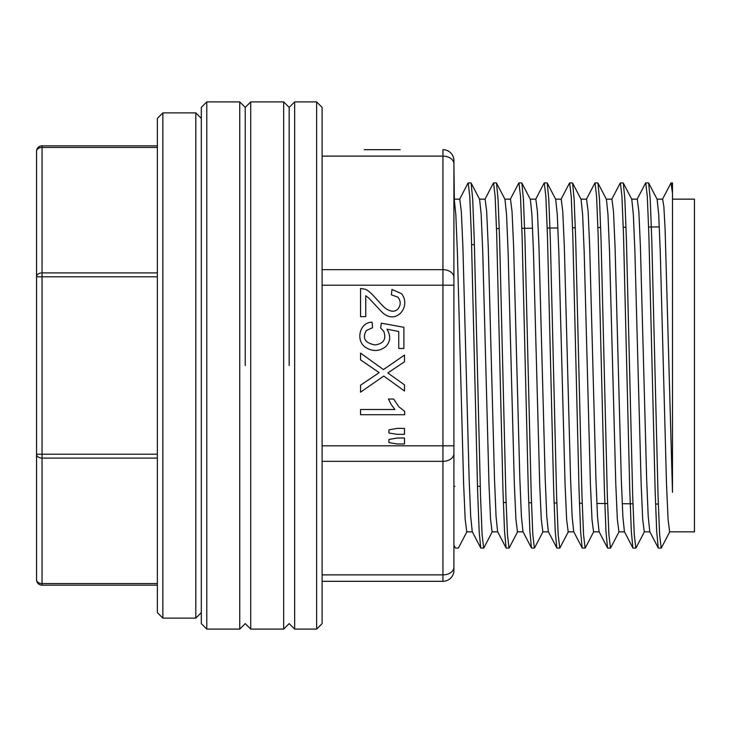 <?xml version="1.0" encoding="UTF-8"?>
<svg xmlns="http://www.w3.org/2000/svg" width="731" height="731" viewBox="0 0 731 731"><rect width="100%" height="100%" fill="white"/><g stroke="black" fill="none" stroke-linecap="round" stroke-linejoin="round"><path stroke-width="1.1" d="M157.366 585.165L42.042 585.165A5.492 5.492 0 0 1 36.55 579.674L36.55 226.564M157.366 276.784L36.55 276.784L36.55 151.326A5.492 5.492 0 0 1 42.042 145.834L157.366 145.834L42.042 145.834A5.492 5.492 0 0 0 36.55 151.326A5.492 3.883 0 0 1 42.042 147.443L42.042 585.165A5.492 5.492 0 0 1 36.55 579.674A5.492 5.492 0 0 0 42.042 585.165M480.733 502.252L480.276 487.595M496.495 228.584L499.255 228.556M521.852 228.328L532.579 228.218M547.199 228.063L557.927 227.953M572.556 227.807L575.315 227.78M597.903 227.551L600.663 227.524M623.26 227.286L626.019 227.259M648.607 227.03L659.325 226.921M657.151 199.408L658.713 214.576L660.276 252.168L666.517 484.297L668.079 519.421L669.642 531.83L694.45 531.848L694.45 199.152L672.483 199.152L672.483 492.274L672.483 182.905L672.483 193.45L671.104 183.07M479.728 199.517L471.148 183.07L472.71 199.536L474.273 240.453L480.523 495.828L482.094 534.571L483.657 548.067M496.504 183.07L498.076 199.517L499.638 240.462L505.889 495.792L507.451 534.516L509.023 548.086M521.861 183.061L523.433 199.453L524.995 240.508L531.245 495.892L532.817 534.516L534.379 548.095L531.62 548.095M573.789 531.848L568.197 531.848L566.644 519.604L565.072 484.388L558.822 251.957L557.269 214.548L555.706 199.353L547.227 183.07L548.789 199.399L550.361 240.517L556.611 496.011L558.173 534.571L559.736 548.095L556.985 548.095M599.246 531.848L593.563 531.848L592 519.549L590.429 484.278L584.188 252.049L582.634 214.576L581.063 199.344L572.592 183.07L574.146 199.399L575.717 240.444L581.977 496.047L583.539 534.589L585.102 548.086M624.512 531.848L618.919 531.848L617.357 519.522L615.794 484.306L609.553 252.122L607.991 214.558L606.428 199.335L597.949 183.07L599.511 199.399L601.074 240.353L607.333 495.956L608.905 534.589L610.458 548.086M631.794 199.344L623.315 183.07L624.868 199.389L626.43 240.325L632.69 495.846L634.261 534.58L635.824 548.095L633.064 548.095M657.196 199.426L648.671 183.07L650.234 199.462L651.796 240.408L658.055 495.983L659.618 534.58L661.18 548.095L658.421 548.095M631.602 199.152L637.286 199.152L638.848 211.451L640.411 246.722L646.652 478.979L648.214 516.433L649.777 531.656L658.256 547.93L656.685 531.227L655.122 490.236L648.872 235.154L647.31 196.456L645.747 182.924M632.882 547.894L631.319 531.318L629.766 490.309L623.516 235.053L621.944 196.365L620.381 182.924M607.525 547.903L605.962 531.336L604.4 490.126L598.15 235.09L596.587 196.42L595.025 182.905L597.784 182.905M555.523 199.152L561.207 199.152L562.76 211.469L564.323 246.484L570.573 478.832L572.135 516.47L573.689 531.647L582.168 547.93L580.606 531.391L579.034 490.09L572.793 235.044L571.231 196.456L569.659 182.905L572.419 182.905M548.332 531.656L556.812 547.93L555.249 531.455L553.678 490.209L547.428 234.943L545.865 196.447L544.303 182.924M531.446 547.738L529.884 531.336L528.321 490.282L522.062 234.861L520.499 196.42L518.946 182.914M506.09 547.821L504.527 531.236L502.965 490.391L496.705 234.925L495.143 196.401L493.58 182.905L496.34 182.905M454.079 199.152L459.762 199.152L461.334 211.542L462.887 246.612L469.138 478.979L470.691 516.479L472.263 531.665L480.733 547.93L479.161 531.464L477.599 490.446L471.349 235.026L469.786 196.411L468.224 183.17M474.401 244.684L471.641 244.684M157.366 583.557L42.042 583.557A5.492 3.883 0 0 1 36.55 579.674L36.55 454.216A5.492 3.883 0 0 0 42.042 458.099L157.366 458.099M672.483 492.274L665.1 229.077L663.876 206.782L662.642 199.17L656.959 199.152M631.785 199.335L633.348 214.494L634.919 252.149L641.16 484.406L642.723 519.531L644.276 531.83L649.868 531.848M632.891 547.93L624.411 531.665L622.858 516.479L621.295 478.924L615.054 246.712L613.492 211.478L611.92 199.152L606.237 199.152M607.534 547.93L599.054 531.665L597.501 516.515L595.929 478.851L589.679 246.594L588.126 211.469L586.564 199.17L580.88 199.152M548.332 531.638L546.77 516.442L545.207 478.896L538.966 246.42L537.404 211.414L535.841 199.161L530.158 199.152M521.87 183.07L530.35 199.335L531.903 214.512L533.466 251.921L539.716 484.461L541.278 519.385L542.841 531.739M531.455 547.93L522.976 531.665L521.413 516.442L519.851 478.951L513.61 246.53L512.038 211.423L510.485 199.152L504.801 199.152M504.984 199.572L506.546 214.503L508.109 252.003L514.359 484.534L515.922 519.339L517.475 531.812M506.09 547.93L497.61 531.665L496.057 516.452L494.494 478.942L488.244 246.603L486.682 211.469L485.119 199.161L479.435 199.152M479.627 199.554L481.19 214.53L482.752 252.104L488.993 484.443L490.556 519.302L492.118 531.848L497.71 531.848M454.262 199.49L455.833 214.603L457.387 252.122L463.637 484.434L465.19 519.476L466.762 531.812M195.807 618.115L195.807 112.885L162.858 112.885L162.858 618.115L195.807 618.115L201.299 612.624M201.299 118.376L195.807 112.885M162.858 618.115L157.366 612.624L157.366 118.376L162.858 112.885M404.49 428.384L397.298 428.384L388.938 429.828L388.938 433.026L397.298 434.333L404.49 434.333L404.49 428.384M366.322 330.567L372.545 327.726L372.07 322.234C359.981 321.987 355.321 340.034 365.144 347.106C372.408 351.757 379.261 351.602 385.703 346.649C390.546 341.642 390.957 335.812 386.927 329.178L398.733 331.481L398.733 348.477L403.896 348.477L403.896 327.296L381.326 323.166L380.668 328.082L383.729 331.271C386.544 339.184 383.62 343.734 374.976 344.922C364.961 343.003 362.073 338.215 366.322 330.567M404.49 355.074L383.455 369.603L360.557 353.119L360.557 359.89L379.17 372.618L360.557 385.2L360.557 392.181L383.775 376.054L404.49 391.012L404.49 384.881L387.823 372.947L404.49 361.781L404.49 355.074M360.557 288.462L360.557 316.624L365.738 316.624L365.738 295.735L368.662 297.946L381.92 312.046C396.129 326.172 411.809 305.896 401.42 293.606L391.962 289.458L391.396 294.831L397.874 297.124C400.935 300.971 400.981 304.918 398.002 308.975C394.968 312.009 391.003 311.936 386.105 308.756C380.778 305.311 370.078 289.549 364.303 289.074L360.557 288.462M394.923 409.497L360.557 409.497L360.557 414.724L404.672 414.724L404.672 411.352L398.797 406.71L393.644 399.035L388.426 399.035L391.213 404.535L394.923 409.497M404.49 438.024L397.298 438.024L388.938 439.45L388.938 442.593L397.298 443.991L404.49 443.991L404.49 438.024M364.248 149.681L400.204 149.681M454.344 199.481L453.914 163.881L453.914 570.335A10.983 10.983 0 0 1 442.931 581.319L322.115 581.319M322.115 269.666L442.931 269.666L442.931 149.681A10.983 10.983 0 0 1 453.914 160.665L453.914 163.881A10.983 7.767 180 0 0 442.931 156.114L322.115 156.114M453.914 185.756L453.914 285.2L322.115 285.2M322.115 445.8L453.914 445.8L453.914 505.194M289.165 365.5L289.165 107.393L289.165 365.5M316.624 365.5L316.624 101.901L294.657 101.901L294.657 629.099L316.624 629.099L316.624 365.5M316.624 101.901L322.115 107.393L322.115 623.607L316.624 629.099M397.061 149.681L367.83 149.681M245.232 365.5L245.232 107.393L245.232 365.5M283.674 629.099L283.674 101.901L250.724 101.901L250.724 629.099L283.674 629.099L289.165 623.607L294.657 629.099M206.791 629.099L201.299 623.607L201.299 107.393L206.791 101.901L206.791 629.099L239.741 629.099L239.741 101.901L206.791 101.901M157.366 454.216L36.55 454.216M157.366 272.901L42.042 272.901A5.492 3.883 0 0 0 36.55 276.784M157.366 147.443L42.042 147.443L42.042 145.834A5.492 5.492 0 0 0 36.55 151.326M322.115 574.886L442.931 574.886L442.931 269.666A10.983 7.767 180 0 1 453.914 277.433M453.914 453.567A10.983 7.767 0 0 1 442.931 461.334L322.115 461.334M442.931 581.319L442.931 574.886A10.983 7.767 0 0 0 453.914 567.119M503.348 502.48L506.108 502.517M528.714 502.745L531.474 502.773M554.08 503.001L556.839 503.029M579.455 503.266L582.214 503.293M596.852 503.44L607.58 503.549M622.227 503.696L632.955 503.814M655.57 504.043L658.32 504.07M672.483 182.905L671.104 182.905M648.498 182.905L645.747 182.905M623.141 182.905L620.381 182.905M547.062 182.905L544.303 182.905M521.696 182.905L518.946 182.905M470.983 182.905L468.224 182.905M610.458 548.095L607.708 548.095M585.102 548.095L582.342 548.095M509.023 548.095L506.263 548.095M483.657 548.095L480.897 548.095M458.3 548.095L455.541 548.095M480.24 486.316L477.48 486.316M454.874 486.316L453.914 486.316M548.433 531.848L542.841 531.848M523.067 531.848L517.475 531.848M472.345 531.848L466.762 531.848M670.93 183.07L662.45 199.353M645.574 183.07L637.094 199.335M620.217 183.07L611.737 199.335M594.851 183.07L586.372 199.344M569.495 183.07L561.015 199.344M544.129 183.07L535.649 199.335M518.772 183.07L510.293 199.335M493.407 183.07L484.936 199.335M468.05 183.07L459.571 199.335M455.367 547.93L453.914 545.143M458.465 547.93L467.036 531.501M483.831 547.93L492.402 531.483M496.513 183.07L505.084 199.517M509.187 547.93L517.712 531.574M534.553 547.93L543.032 531.656M559.909 547.93L568.389 531.656M585.275 547.93L593.746 531.665M610.632 547.93L619.111 531.665M635.988 547.93L644.495 531.62M661.354 547.93L669.834 531.656M283.674 101.901L289.165 107.393L294.657 101.901M239.741 629.099L245.232 623.607L250.724 629.099M239.741 101.901L245.232 107.393L250.724 101.901"/></g></svg>
